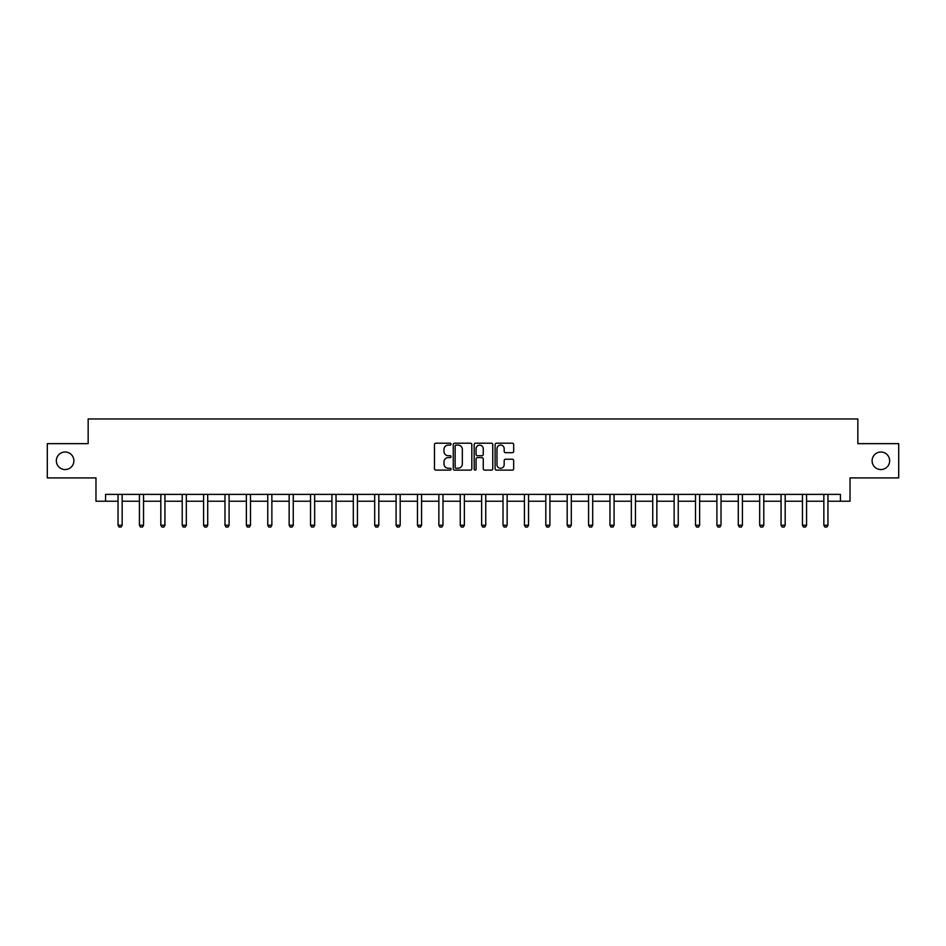 <?xml version="1.0" encoding="UTF-8"?>
<svg xmlns="http://www.w3.org/2000/svg" width="946" height="946" viewBox="0 0 946 946"><rect width="100%" height="100%" fill="white"/><g stroke="black" fill="none" stroke-linecap="round" stroke-linejoin="round"><path stroke-width="1.42" d="M451.065 444.159A0.946 0.946 0 0 0 450.119 443.213L435.822 443.213A1.348 1.348 0 0 0 434.474 444.561L434.474 468.778A1.348 1.348 0 0 0 435.822 470.127L450.119 470.127A0.946 0.946 0 0 0 451.065 469.192A0.946 0.946 0 0 0 450.119 468.246L448.274 468.246A4.304 4.304 0 0 1 443.97 463.942L443.97 461.92A4.304 4.304 0 0 1 448.274 457.616L450.119 457.616A0.946 0.946 0 0 0 451.065 456.67A0.946 0.946 0 0 0 450.119 455.724L448.274 455.724A4.304 4.304 0 0 1 443.97 451.419L443.97 449.409A4.304 4.304 0 0 1 448.274 445.093L450.119 445.093A0.946 0.946 0 0 0 451.065 444.159M872.106 460.785A8.774 8.774 0 0 0 880.88 469.559A8.774 8.774 0 0 0 889.654 460.785A8.774 8.774 0 0 0 880.88 452.011A8.774 8.774 0 0 0 872.106 460.785M56.346 460.785A8.774 8.774 0 0 0 65.12 469.559A8.774 8.774 0 0 0 73.894 460.785A8.774 8.774 0 0 0 65.12 452.011A8.774 8.774 0 0 0 56.346 460.785M512.33 452.696A1.348 1.348 0 0 0 513.678 451.36L513.678 444.561A1.348 1.348 0 0 0 512.33 443.213L496.449 443.213A1.348 1.348 0 0 0 495.101 444.561L495.101 468.778A1.348 1.348 0 0 0 496.449 470.127L512.33 470.127A1.348 1.348 0 0 0 513.678 468.778L513.678 460.572A1.348 1.348 0 0 0 512.33 459.224L505.531 459.224A1.348 1.348 0 0 0 504.183 460.572L504.183 464.64A3.595 3.595 0 0 1 500.588 468.246A3.595 3.595 0 0 1 496.993 464.64L496.993 448.7A3.595 3.595 0 0 1 500.588 445.093A3.595 3.595 0 0 1 504.183 448.7L504.183 451.36A1.348 1.348 0 0 0 505.531 452.696L512.33 452.696M105.574 501.226L105.574 494.38L840.426 494.38L840.426 501.226L850.028 501.226L850.028 477.919L898.7 477.919L898.7 443.65L857.845 443.65L857.845 418.972L88.155 418.972L88.155 443.65L47.3 443.65L47.3 477.919L95.972 477.919L95.972 501.226L118.049 501.226M471.818 444.561A1.348 1.348 0 0 0 470.481 443.213L454.6 443.213A1.348 1.348 0 0 0 453.252 444.561L453.252 468.778A1.348 1.348 0 0 0 454.6 470.127L470.481 470.127A1.348 1.348 0 0 0 471.818 468.778L471.818 444.561M475.519 443.213L491.4 443.213A1.348 1.348 0 0 1 492.748 444.561L492.748 468.778A1.348 1.348 0 0 1 491.4 470.127L484.612 470.127A1.348 1.348 0 0 1 483.264 468.778L483.264 458.964A1.348 1.348 0 0 0 481.916 457.616L477.411 457.616A1.348 1.348 0 0 0 476.063 458.964L476.063 469.192A0.946 0.946 0 0 1 475.117 470.127A0.946 0.946 0 0 1 474.183 469.192L474.183 444.561A1.348 1.348 0 0 1 475.519 443.213M122.152 501.226L139.429 501.226M143.544 501.226L160.82 501.226M164.935 501.226L182.211 501.226M186.327 501.226L203.591 501.226M207.706 501.226L224.982 501.226M229.098 501.226L246.374 501.226M250.489 501.226L267.753 501.226M271.869 501.226L289.145 501.226M293.26 501.226L310.536 501.226M314.651 501.226L331.928 501.226M336.031 501.226L353.307 501.226M357.422 501.226L374.699 501.226M378.814 501.226L396.09 501.226M400.193 501.226L417.47 501.226M421.585 501.226L438.861 501.226M442.976 501.226L460.253 501.226M464.368 501.226L481.632 501.226M485.747 501.226L503.024 501.226M507.139 501.226L524.415 501.226M528.53 501.226L545.807 501.226M549.91 501.226L567.186 501.226M571.301 501.226L588.578 501.226M592.693 501.226L609.969 501.226M614.072 501.226L631.349 501.226M635.464 501.226L652.74 501.226M656.855 501.226L674.131 501.226M678.247 501.226L695.511 501.226M699.626 501.226L716.902 501.226M721.018 501.226L738.294 501.226M742.409 501.226L759.673 501.226M763.789 501.226L781.065 501.226M785.18 501.226L802.456 501.226M806.571 501.226L823.848 501.226M827.951 501.226L840.426 501.226M456.078 445.093A0.946 0.946 0 0 0 455.132 446.039L455.132 467.3A0.946 0.946 0 0 0 456.078 468.246L458.03 468.246A4.304 4.304 0 0 0 462.334 463.942L462.334 449.409A4.304 4.304 0 0 0 458.03 445.093L456.078 445.093M483.264 448.771A3.595 3.595 0 0 0 479.657 445.164A3.595 3.595 0 0 0 476.063 448.771L476.063 454.387A1.348 1.348 0 0 0 477.411 455.724L481.916 455.724A1.348 1.348 0 0 0 483.264 454.387L483.264 448.771M122.318 494.38L122.223 494.675A1.372 1.372 0 0 0 122.152 495.089L122.152 525.255L121.123 527.028L119.078 527.028L118.049 525.255L118.049 495.089A1.372 1.372 0 0 0 117.978 494.675L117.883 494.38M118.049 525.255L122.152 525.255M143.709 494.38L143.615 494.675A1.372 1.372 0 0 0 143.544 495.089L143.544 525.255L142.515 527.028L140.457 527.028L139.429 525.255L139.429 495.089A1.372 1.372 0 0 0 139.369 494.675L139.275 494.38M139.429 525.255L143.544 525.255M165.089 494.38L164.994 494.675A1.372 1.372 0 0 0 164.935 495.089L164.935 525.255L163.906 527.028L161.849 527.028L160.82 525.255L160.82 495.089A1.372 1.372 0 0 0 160.761 494.675L160.666 494.38M160.82 525.255L164.935 525.255M186.48 494.38L186.386 494.675A1.372 1.372 0 0 0 186.327 495.089L186.327 525.255L185.298 527.028L183.24 527.028L182.211 525.255L182.211 495.089A1.372 1.372 0 0 0 182.14 494.675L182.046 494.38M182.211 525.255L186.327 525.255M207.872 494.38L207.777 494.675A1.372 1.372 0 0 0 207.706 495.089L207.706 525.255L206.677 527.028L204.62 527.028L203.591 525.255L203.591 495.089A1.372 1.372 0 0 0 203.532 494.675L203.437 494.38M203.591 525.255L207.706 525.255M229.251 494.38L229.157 494.675A1.372 1.372 0 0 0 229.098 495.089L229.098 525.255L228.069 527.028L226.011 527.028L224.982 525.255L224.982 495.089A1.372 1.372 0 0 0 224.923 494.675L224.829 494.38M224.982 525.255L229.098 525.255M250.643 494.38L250.548 494.675A1.372 1.372 0 0 0 250.489 495.089L250.489 525.255L249.46 527.028L247.403 527.028L246.374 525.255L246.374 495.089A1.372 1.372 0 0 0 246.303 494.675L246.208 494.38M246.374 525.255L250.489 525.255M272.034 494.38L271.94 494.675A1.372 1.372 0 0 0 271.869 495.089L271.869 525.255L270.84 527.028L268.782 527.028L267.753 525.255L267.753 495.089A1.372 1.372 0 0 0 267.694 494.675L267.6 494.38M267.753 525.255L271.869 525.255M293.414 494.38L293.319 494.675A1.372 1.372 0 0 0 293.26 495.089L293.26 525.255L292.231 527.028L290.174 527.028L289.145 525.255L289.145 495.089A1.372 1.372 0 0 0 289.086 494.675L288.991 494.38M289.145 525.255L293.26 525.255M314.805 494.38L314.711 494.675A1.372 1.372 0 0 0 314.651 495.089L314.651 525.255L313.623 527.028L311.565 527.028L310.536 525.255L310.536 495.089A1.372 1.372 0 0 0 310.465 494.675L310.371 494.38M310.536 525.255L314.651 525.255M336.197 494.38L336.102 494.675A1.372 1.372 0 0 0 336.031 495.089L336.031 525.255L335.002 527.028L332.957 527.028L331.928 525.255L331.928 495.089A1.372 1.372 0 0 0 331.857 494.675L331.762 494.38M331.928 525.255L336.031 525.255M357.588 494.38L357.493 494.675A1.372 1.372 0 0 0 357.422 495.089L357.422 525.255L356.394 527.028L354.336 527.028L353.307 525.255L353.307 495.089A1.372 1.372 0 0 0 353.248 494.675L353.154 494.38M353.307 525.255L357.422 525.255M378.968 494.38L378.873 494.675A1.372 1.372 0 0 0 378.814 495.089L378.814 525.255L377.785 527.028L375.728 527.028L374.699 525.255L374.699 495.089A1.372 1.372 0 0 0 374.64 494.675L374.545 494.38M374.699 525.255L378.814 525.255M400.359 494.38L400.264 494.675A1.372 1.372 0 0 0 400.193 495.089L400.193 525.255L399.177 527.028L397.119 527.028L396.09 525.255L396.09 495.089A1.372 1.372 0 0 0 396.019 494.675L395.925 494.38M396.09 525.255L400.193 525.255M421.75 494.38L421.656 494.675A1.372 1.372 0 0 0 421.585 495.089L421.585 525.255L420.556 527.028L418.499 527.028L417.47 525.255L417.47 495.089A1.372 1.372 0 0 0 417.411 494.675L417.316 494.38M417.47 525.255L421.585 525.255M443.13 494.38L443.035 494.675A1.372 1.372 0 0 0 442.976 495.089L442.976 525.255L441.948 527.028L439.89 527.028L438.861 525.255L438.861 495.089A1.372 1.372 0 0 0 438.802 494.675L438.708 494.38M438.861 525.255L442.976 525.255M464.521 494.38L464.427 494.675A1.372 1.372 0 0 0 464.368 495.089L464.368 525.255L463.339 527.028L461.281 527.028L460.253 525.255L460.253 495.089A1.372 1.372 0 0 0 460.182 494.675L460.087 494.38M460.253 525.255L464.368 525.255M485.913 494.38L485.818 494.675A1.372 1.372 0 0 0 485.747 495.089L485.747 525.255L484.719 527.028L482.661 527.028L481.632 525.255L481.632 495.089A1.372 1.372 0 0 0 481.573 494.675L481.479 494.38M481.632 525.255L485.747 525.255M507.293 494.38L507.198 494.675A1.372 1.372 0 0 0 507.139 495.089L507.139 525.255L506.11 527.028L504.052 527.028L503.024 525.255L503.024 495.089A1.372 1.372 0 0 0 502.965 494.675L502.87 494.38M503.024 525.255L507.139 525.255M528.684 494.38L528.589 494.675A1.372 1.372 0 0 0 528.53 495.089L528.53 525.255L527.501 527.028L525.444 527.028L524.415 525.255L524.415 495.089A1.372 1.372 0 0 0 524.344 494.675L524.25 494.38M524.415 525.255L528.53 525.255M550.075 494.38L549.981 494.675A1.372 1.372 0 0 0 549.91 495.089L549.91 525.255L548.881 527.028L546.823 527.028L545.807 525.255L545.807 495.089A1.372 1.372 0 0 0 545.736 494.675L545.641 494.38M545.807 525.255L549.91 525.255M571.455 494.38L571.36 494.675A1.372 1.372 0 0 0 571.301 495.089L571.301 525.255L570.272 527.028L568.215 527.028L567.186 525.255L567.186 495.089A1.372 1.372 0 0 0 567.127 494.675L567.032 494.38M567.186 525.255L571.301 525.255M592.846 494.38L592.752 494.675A1.372 1.372 0 0 0 592.693 495.089L592.693 525.255L591.664 527.028L589.606 527.028L588.578 525.255L588.578 495.089A1.372 1.372 0 0 0 588.507 494.675L588.412 494.38M588.578 525.255L592.693 525.255M614.238 494.38L614.143 494.675A1.372 1.372 0 0 0 614.072 495.089L614.072 525.255L613.043 527.028L610.998 527.028L609.969 525.255L609.969 495.089A1.372 1.372 0 0 0 609.898 494.675L609.803 494.38M609.969 525.255L614.072 525.255M635.629 494.38L635.535 494.675A1.372 1.372 0 0 0 635.464 495.089L635.464 525.255L634.435 527.028L632.377 527.028L631.349 525.255L631.349 495.089A1.372 1.372 0 0 0 631.289 494.675L631.195 494.38M631.349 525.255L635.464 525.255M657.009 494.38L656.914 494.675A1.372 1.372 0 0 0 656.855 495.089L656.855 525.255L655.826 527.028L653.769 527.028L652.74 525.255L652.74 495.089A1.372 1.372 0 0 0 652.681 494.675L652.586 494.38M652.74 525.255L656.855 525.255M678.4 494.38L678.306 494.675A1.372 1.372 0 0 0 678.247 495.089L678.247 525.255L677.218 527.028L675.16 527.028L674.131 525.255L674.131 495.089A1.372 1.372 0 0 0 674.06 494.675L673.966 494.38M674.131 525.255L678.247 525.255M699.792 494.38L699.697 494.675A1.372 1.372 0 0 0 699.626 495.089L699.626 525.255L698.597 527.028L696.54 527.028L695.511 525.255L695.511 495.089A1.372 1.372 0 0 0 695.452 494.675L695.357 494.38M695.511 525.255L699.626 525.255M721.171 494.38L721.077 494.675A1.372 1.372 0 0 0 721.018 495.089L721.018 525.255L719.989 527.028L717.931 527.028L716.902 525.255L716.902 495.089A1.372 1.372 0 0 0 716.843 494.675L716.749 494.38M716.902 525.255L721.018 525.255M742.563 494.38L742.468 494.675A1.372 1.372 0 0 0 742.409 495.089L742.409 525.255L741.38 527.028L739.323 527.028L738.294 525.255L738.294 495.089A1.372 1.372 0 0 0 738.223 494.675L738.128 494.38M738.294 525.255L742.409 525.255M763.954 494.38L763.86 494.675A1.372 1.372 0 0 0 763.789 495.089L763.789 525.255L762.76 527.028L760.702 527.028L759.673 525.255L759.673 495.089A1.372 1.372 0 0 0 759.614 494.675L759.52 494.38M759.673 525.255L763.789 525.255M785.334 494.38L785.239 494.675A1.372 1.372 0 0 0 785.18 495.089L785.18 525.255L784.151 527.028L782.094 527.028L781.065 525.255L781.065 495.089A1.372 1.372 0 0 0 781.006 494.675L780.911 494.38M781.065 525.255L785.18 525.255M806.725 494.38L806.631 494.675A1.372 1.372 0 0 0 806.571 495.089L806.571 525.255L805.543 527.028L803.485 527.028L802.456 525.255L802.456 495.089A1.372 1.372 0 0 0 802.385 494.675L802.291 494.38M802.456 525.255L806.571 525.255M828.117 494.38L828.022 494.675A1.372 1.372 0 0 0 827.951 495.089L827.951 525.255L826.922 527.028L824.877 527.028L823.848 525.255L823.848 495.089A1.372 1.372 0 0 0 823.777 494.675L823.682 494.38M823.848 525.255L827.951 525.255"/></g></svg>
